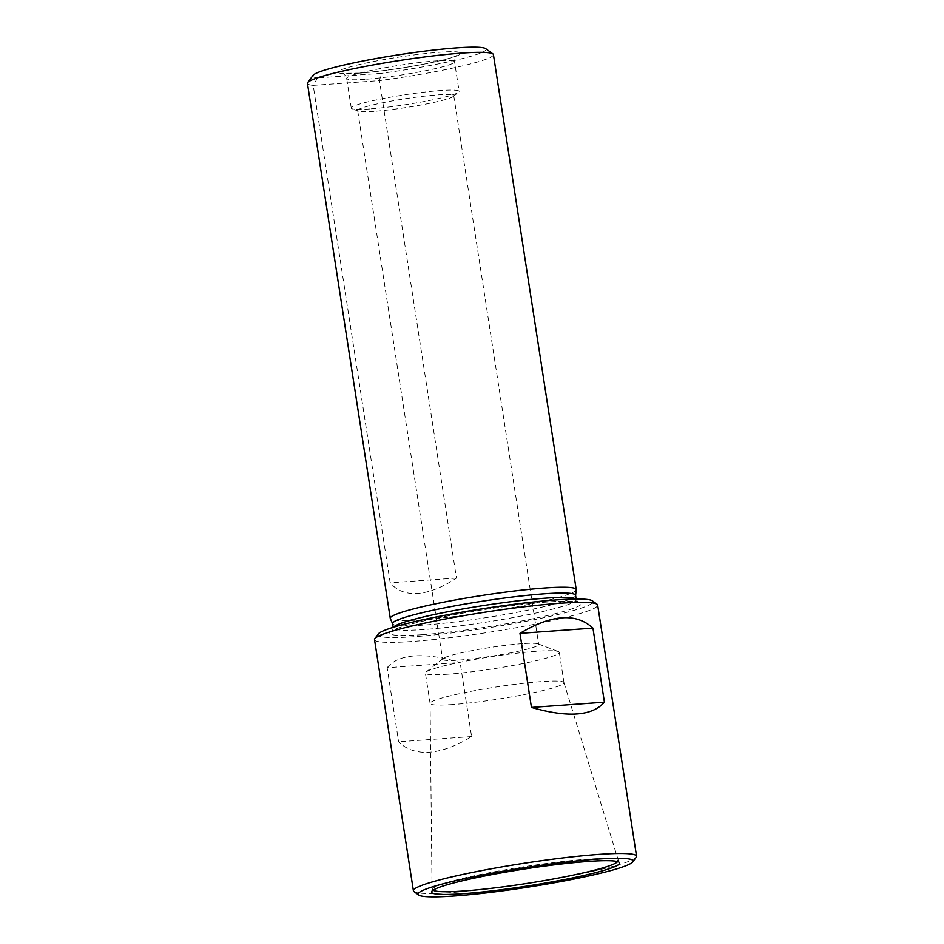 <?xml version="1.0" encoding="UTF-8"?>
<svg xmlns="http://www.w3.org/2000/svg" width="944" height="944" viewBox="0 0 944 944"><rect width="100%" height="100%" fill="white"/><g stroke="black" fill="none" stroke-linecap="round" stroke-linejoin="round"><path stroke-width="0.71" stroke-dasharray="4.72 3.54" d="M522.433 643.643A48.616 4.401 171.2 0 0 474.1 650.227A48.616 4.401 171.2 0 0 443.114 658.523A48.616 4.401 171.2 0 0 442.618 659.301A48.616 4.401 171.2 0 0 458.89 660.092A48.616 4.401 171.2 0 0 510.739 652.835A48.616 4.401 171.2 0 0 538.705 644.433A48.616 4.401 171.2 0 0 537.997 643.832A48.616 4.401 171.2 0 0 522.433 643.643M374.52 639.643A112.902 10.231 171.2 0 0 412.304 641.46A112.902 10.231 171.2 0 0 532.735 624.609A112.902 10.231 171.2 0 0 597.67 605.092M387.158 667.727C392.68 660.812 401.802 656.871 414.546 655.903C427.384 655.042 442.583 657.236 460.129 662.487L387.158 667.727L398.628 741.795C406.416 749.571 416.693 753.041 429.449 752.203C442.276 751.212 456.33 745.996 471.599 736.568L460.129 662.487M576.229 589.729A94.081 8.531 -8.8 0 1 521.076 605.989A94.081 8.531 -8.8 0 1 421.756 619.83A94.081 8.531 -8.8 0 1 390.32 618.509M493.417 54.61A94.081 8.531 -8.8 0 1 379.453 80.629L456.459 578.058C442.37 587.392 429.437 592.525 417.673 593.457C405.967 594.213 396.81 590.661 390.191 582.814L313.184 85.385A94.081 8.531 -8.8 0 1 307.449 83.402M317.621 77.915L313.184 85.385L379.453 80.629L381.435 73.337L317.621 77.915A87.686 7.953 -8.8 0 1 313.054 75.355M485.641 48.64A87.686 7.953 -8.8 0 1 381.435 73.337M636.232 857.211A112.902 10.231 -8.8 0 1 566.943 876.634A112.902 10.231 -8.8 0 1 451.185 892.576A112.902 10.231 -8.8 0 1 414.003 891.608M378.284 633.979A108.761 9.853 171.2 0 0 486.974 628.031A108.761 9.853 171.2 0 0 592.372 600.832M575.592 595.286A92.583 8.39 -8.8 0 1 575.592 595.487A92.583 8.39 -8.8 0 1 521.324 611.488A92.583 8.39 -8.8 0 1 423.596 625.105A92.583 8.39 -8.8 0 1 392.669 623.807A92.583 8.39 -8.8 0 1 392.61 623.606M448.07 674.193A67.744 6.136 -8.8 0 1 425.402 673.096A67.744 6.136 -8.8 0 1 426.086 672.01A67.744 6.136 -8.8 0 1 491.411 656.67A67.744 6.136 -8.8 0 1 558.305 651.549A67.744 6.136 -8.8 0 1 559.296 652.375A67.744 6.136 -8.8 0 1 520.333 664.08A67.744 6.136 -8.8 0 1 448.07 674.193M452.766 704.543A67.744 6.136 -8.8 0 1 430.098 703.445A67.744 6.136 -8.8 0 1 430.086 703.363A67.744 6.136 -8.8 0 1 496.107 687.008A67.744 6.136 -8.8 0 1 563.969 682.642A67.744 6.136 -8.8 0 1 563.993 682.713A67.744 6.136 -8.8 0 1 525.029 694.43A67.744 6.136 -8.8 0 1 452.766 704.543M369.529 108.973A54.575 4.944 -8.8 0 1 352.053 108.761A54.575 4.944 -8.8 0 1 351.262 108.1A54.575 4.944 -8.8 0 1 404.433 94.86A54.575 4.944 -8.8 0 1 459.114 91.403A54.575 4.944 -8.8 0 1 458.56 92.276A54.575 4.944 -8.8 0 1 423.785 101.586A54.575 4.944 -8.8 0 1 369.529 108.973M373.942 111.357A48.616 4.401 -8.8 0 1 358.378 111.168A48.616 4.401 -8.8 0 1 357.67 110.566A48.616 4.401 -8.8 0 1 405.047 98.778A48.616 4.401 -8.8 0 1 453.757 95.698A48.616 4.401 -8.8 0 1 453.262 96.477A48.616 4.401 -8.8 0 1 422.287 104.772A48.616 4.401 -8.8 0 1 373.942 111.357M456.459 578.058L390.191 582.814M471.599 736.568L398.628 741.795M358.873 73.207A62.103 5.629 -8.8 0 1 379.877 60.322A62.103 5.629 -8.8 0 1 459.622 54.599A62.103 5.629 -8.8 0 1 358.873 73.207M422.003 634.71A97.102 8.803 -8.8 0 1 454.855 614.556A97.102 8.803 -8.8 0 1 579.533 605.611A97.102 8.803 -8.8 0 1 422.003 634.71M575.816 599.015A92.583 8.39 -8.8 0 1 576.265 599.688A92.583 8.39 -8.8 0 1 523.023 615.689A92.583 8.39 -8.8 0 1 424.269 629.506A92.583 8.39 -8.8 0 1 393.282 628.008A92.583 8.39 -8.8 0 1 393.518 627.241M433.095 890.168A93.739 8.496 -8.8 0 1 432.576 889.342A93.739 8.496 -8.8 0 1 523.92 866.722A93.739 8.496 -8.8 0 1 617.836 860.668A93.739 8.496 -8.8 0 1 617.588 861.601M364.939 79.343A54.575 4.944 -8.8 0 1 346.672 78.47A54.575 4.944 -8.8 0 1 399.843 65.23A54.575 4.944 -8.8 0 1 454.536 61.773A54.575 4.944 -8.8 0 1 423.148 71.201A54.575 4.944 -8.8 0 1 364.939 79.343M357.67 110.566L442.618 659.301M453.757 95.698L538.705 644.433M393.188 627.347L392.562 630.722L397.412 628.385C416.186 620.94 478.655 609.187 522.976 604.361C546.293 601.753 562.895 600.738 572.784 601.316L577.775 602.048L576.17 599.015M443.114 658.523L426.086 672.01M537.997 643.832L558.305 651.549M563.993 682.713L559.296 652.375M430.098 703.445L425.402 673.096M430.086 703.363L432.057 890.983M563.969 682.642L618.827 862.073M351.262 108.1L346.672 78.47C344.784 74.434 343.439 72.7 342.613 73.266L359.487 73.113C377.317 71.732 397.33 69.018 419.525 64.971C435.538 61.95 446.96 59.248 453.816 56.852L456.837 55.59C455.881 55.295 455.114 57.348 454.536 61.773L459.114 91.403M453.262 96.477L458.56 92.276M358.378 111.168L352.053 108.761"/><path stroke-width="1.42" d="M636.551 856.22L597.67 605.092A112.902 10.231 171.2 0 0 597.068 604.243A112.902 10.231 171.2 0 0 559.886 603.275A112.902 10.231 171.2 0 0 444.128 619.217A112.902 10.231 171.2 0 0 374.839 638.64A112.902 10.231 171.2 0 0 374.52 639.643L413.401 890.758A112.902 10.231 -8.8 0 1 523.413 863.371A112.902 10.231 -8.8 0 1 636.551 856.22A112.902 10.231 -8.8 0 1 636.232 857.211L632.775 861.884A108.761 9.853 -8.8 0 1 566.034 880.599A108.761 9.853 -8.8 0 1 454.524 895.95A108.761 9.853 -8.8 0 1 418.699 895.018A108.761 9.853 -8.8 0 1 524.097 867.819A108.761 9.853 -8.8 0 1 632.775 861.884M531.448 707.434C567.816 717.877 592.136 716.13 604.42 702.194L592.95 628.126C576.123 612.621 551.792 614.367 519.979 633.353L531.448 707.434L604.42 702.194M392.621 623.713L390.32 618.509A94.081 8.531 -8.8 0 1 390.261 618.308A94.081 8.531 -8.8 0 1 481.936 595.487A94.081 8.531 -8.8 0 1 576.218 589.528A94.081 8.531 -8.8 0 1 576.229 589.729L575.604 595.381M390.261 618.308L307.449 83.402A94.081 8.531 -8.8 0 1 307.72 82.576A94.081 8.531 -8.8 0 1 399.123 60.581A94.081 8.531 -8.8 0 1 492.91 53.902A94.081 8.531 -8.8 0 1 493.417 54.61L576.218 589.528M307.72 82.576L313.054 75.355A87.686 7.953 -8.8 0 1 398.238 54.858A87.686 7.953 -8.8 0 1 485.641 48.64L492.91 53.902M418.699 895.018L414.003 891.608A112.902 10.231 -8.8 0 1 413.401 890.758M463.386 893.661A95.202 8.626 -8.8 0 1 432.057 890.983A95.202 8.626 -8.8 0 1 524.286 869.035A95.202 8.626 -8.8 0 1 618.827 862.073A95.202 8.626 -8.8 0 1 570.046 878.439A95.202 8.626 -8.8 0 1 463.386 893.661M597.068 604.243L592.372 600.832A108.761 9.853 171.2 0 0 556.547 599.9A108.761 9.853 171.2 0 0 445.037 615.252A108.761 9.853 171.2 0 0 378.284 633.979L374.839 638.64M393.188 627.347L392.61 623.606A92.583 8.39 -8.8 0 1 482.809 601.151A92.583 8.39 -8.8 0 1 575.592 595.286L576.17 599.015M592.95 628.126L519.979 633.353M393.518 627.241A92.583 8.39 -8.8 0 1 483.493 605.552A92.583 8.39 -8.8 0 1 575.816 599.015M617.588 861.601A93.739 8.496 -8.8 0 1 560.04 877.731A93.739 8.496 -8.8 0 1 463.964 890.971A93.739 8.496 -8.8 0 1 433.095 890.168"/></g></svg>
